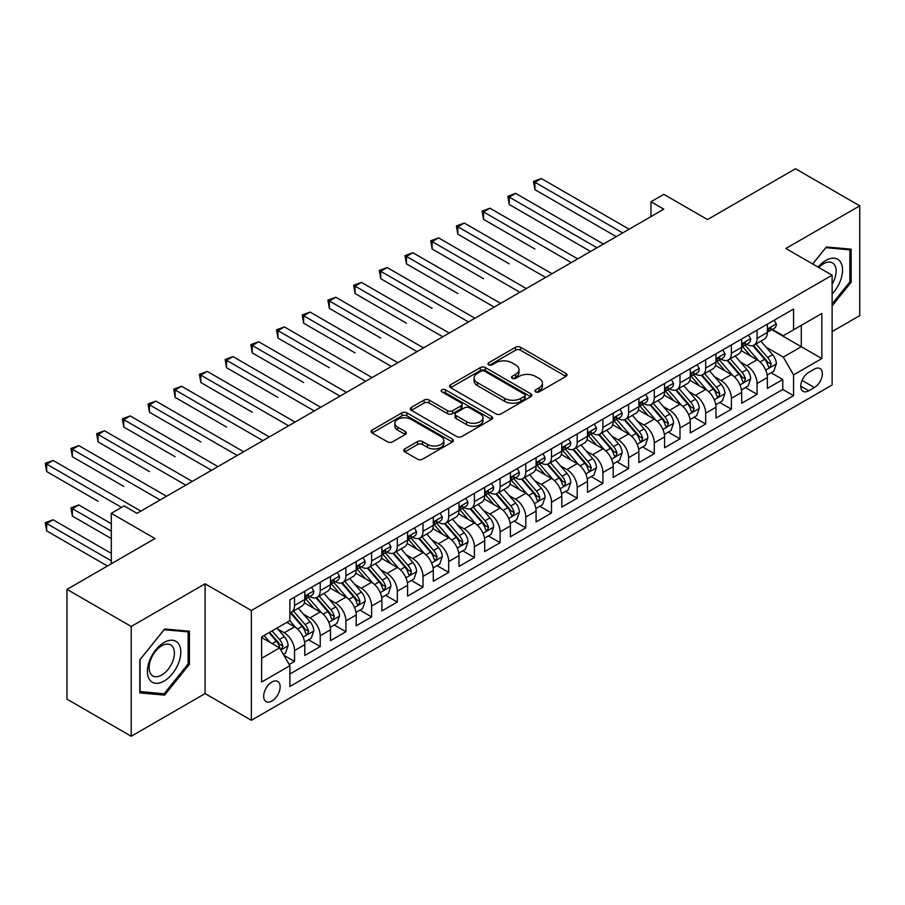 <?xml version="1.0" encoding="UTF-8"?>
<svg xmlns="http://www.w3.org/2000/svg" width="905" height="905" viewBox="0 0 905 905"><rect width="100%" height="100%" fill="white"/><g stroke="black" fill="none" stroke-linecap="round" stroke-linejoin="round"><path stroke-width="1.36" d="M535.647 391.865A2.5 1.437 0 0 0 539.176 391.865L565.976 376.39A3.563 2.059 0 0 0 567.016 374.93A3.563 2.059 0 0 0 565.976 373.471L520.567 347.26A3.563 2.059 0 0 0 515.522 347.26L488.723 362.735A2.5 1.437 0 0 0 487.987 363.753A2.5 1.437 0 0 0 488.723 364.772A2.5 1.437 0 0 0 492.252 364.772L495.725 362.769A11.414 6.595 0 0 1 511.868 362.769L515.646 364.953A11.414 6.595 0 0 1 518.995 369.613A11.414 6.595 0 0 1 515.646 374.274L512.185 376.276A2.5 1.437 0 0 0 511.449 377.295A2.5 1.437 0 0 0 512.185 378.313A2.5 1.437 0 0 0 515.714 378.313L519.187 376.31A11.414 6.595 0 0 1 535.33 376.31L539.109 378.494A11.414 6.595 0 0 1 542.457 383.154A11.414 6.595 0 0 1 539.109 387.815L535.647 389.817A2.5 1.437 0 0 0 534.912 390.836A2.5 1.437 0 0 0 535.647 391.865L535.647 389.817M271.907 701.013A11.629 6.72 120 0 0 279.509 690.764A11.629 6.72 120 0 0 277.722 681.442A11.629 6.72 120 0 0 271.907 682.019A11.629 6.72 120 0 0 264.305 692.268A11.629 6.72 120 0 0 266.093 701.59A11.629 6.72 120 0 0 271.907 701.013M404.795 448.914A3.563 2.059 0 0 0 403.743 450.373A3.563 2.059 0 0 0 404.795 451.821L417.533 459.174A3.563 2.059 0 0 0 422.578 459.174L452.342 441.991A3.563 2.059 0 0 0 453.382 440.543A3.563 2.059 0 0 0 452.342 439.083L406.933 412.872A3.563 2.059 0 0 0 401.888 412.872L372.125 430.056A3.563 2.059 0 0 0 371.084 431.504A3.563 2.059 0 0 0 372.125 432.963L387.51 441.844A3.563 2.059 0 0 0 392.555 441.844L405.293 434.49A3.563 2.059 0 0 0 406.334 433.043A3.563 2.059 0 0 0 405.293 431.583L397.668 427.171A9.548 5.509 0 0 1 394.874 423.28A9.548 5.509 0 0 1 400.757 418.189A9.548 5.509 0 0 1 411.164 419.388L441.052 436.64A9.548 5.509 0 0 1 443.846 440.543A9.548 5.509 0 0 1 437.952 445.633A9.548 5.509 0 0 1 427.556 444.434L422.578 441.561A3.563 2.059 0 0 0 417.533 441.561L404.795 448.914L404.795 451.821M832.125 331.581L859.75 315.63L859.75 205.842L795.506 168.749L707.484 219.564L663.806 194.337L650.955 201.758L663.806 209.179L136.994 513.327L124.143 505.906L111.292 513.327L111.292 563.77M131.214 626.464L131.214 736.251L205.096 693.592L205.096 583.804L131.214 626.464L66.97 589.37L154.981 538.554L111.292 513.327M205.096 583.804L251.352 610.513L832.125 275.199L832.125 384.998L251.352 720.301L251.352 610.513M859.75 205.842L785.868 248.49L832.125 275.199M495.974 413.89A3.563 2.059 0 0 0 501.019 413.89L530.783 396.707A3.563 2.059 0 0 0 531.835 395.247A3.563 2.059 0 0 0 530.783 393.788L485.385 367.577A3.563 2.059 0 0 0 480.34 367.577L450.577 384.761A3.563 2.059 0 0 0 449.525 386.22A3.563 2.059 0 0 0 450.577 387.668L495.974 413.89M442.873 392.397A2.5 1.437 0 0 1 445.396 392.747L445.396 389.784L491.562 416.436A3.563 2.059 0 0 1 492.603 417.895A3.563 2.059 0 0 1 491.562 419.343L461.799 436.538A3.563 2.059 0 0 1 456.754 436.538L411.345 410.316L411.345 407.408A3.563 2.059 0 0 0 410.304 408.868A3.563 2.059 0 0 0 411.345 410.316M411.345 407.408L424.083 400.055A3.563 2.059 0 0 1 429.128 400.055L447.545 410.678A3.563 2.059 0 0 0 452.591 410.678L461.041 405.802A3.563 2.059 0 0 0 462.082 404.343A3.563 2.059 0 0 0 461.041 402.895L441.866 391.82A2.5 1.437 0 0 1 441.142 390.802A2.5 1.437 0 0 1 442.681 389.478A2.5 1.437 0 0 1 445.396 389.784M131.214 736.251L66.97 699.158L66.97 589.37M289.193 664.474L294.521 661.397L283.853 655.243M277.79 629.043L284.238 632.765A14.537 8.394 60 0 1 294.521 650.571L304.804 644.632L304.804 655.469L320.223 646.566L308.526 639.812M303.492 614.201L309.94 617.934A14.537 8.394 60 0 1 320.223 635.729L330.495 629.801L330.495 640.627L345.914 631.724L334.228 624.982M329.182 599.37L335.642 603.092A14.537 8.394 60 0 1 345.914 620.898L356.197 614.959L356.197 625.796L371.616 616.893L359.919 610.14M354.884 584.528L361.333 588.25A14.537 8.394 60 0 1 371.616 606.056L381.899 600.128L381.899 610.954L397.318 602.051L385.621 595.298M380.586 569.698L387.035 573.419A14.537 8.394 60 0 1 397.318 591.225L407.589 585.286L407.589 596.124L423.008 587.221L411.323 580.467M406.277 554.856L412.737 558.577A14.537 8.394 60 0 1 423.008 576.383L433.291 570.455L433.291 581.282L448.71 572.379L437.013 565.625M431.979 540.025L438.427 543.747A14.537 8.394 60 0 1 448.71 561.553L458.993 555.613L458.993 566.451L474.412 557.548L462.715 550.794M457.681 525.183L464.129 528.905A14.537 8.394 60 0 1 474.412 546.711L484.684 540.783L484.684 551.609L500.103 542.706L488.417 535.952M483.372 510.352L489.831 514.074A14.537 8.394 60 0 1 500.103 531.88L510.386 525.941L510.386 536.778L525.805 527.875L514.108 521.122M509.074 495.51L515.522 499.232A14.537 8.394 60 0 1 525.805 517.038L536.088 511.11L536.088 521.936L551.507 513.033L539.81 506.28M534.776 480.679L541.224 484.401A14.537 8.394 60 0 1 551.507 502.207L561.779 496.268L561.779 507.094L577.198 498.202L565.512 491.449M560.466 465.837L566.926 469.559A14.537 8.394 60 0 1 577.198 487.365L587.481 481.437L587.481 492.263L602.9 483.361L591.203 476.607M586.168 450.995L592.617 454.729A14.537 8.394 60 0 1 602.9 472.534L613.183 466.595L613.183 477.421L628.59 468.519L616.905 461.776M611.859 436.165L618.319 439.887A14.537 8.394 60 0 1 628.59 457.692L638.873 451.753L638.873 462.591L654.292 453.688L642.607 446.934M637.561 421.323L644.009 425.056A14.537 8.394 60 0 1 654.292 442.862L664.575 436.923L664.575 447.749L679.994 438.846L668.297 432.104M663.263 406.492L669.711 410.214A14.537 8.394 60 0 1 679.994 428.02L690.266 422.081L690.266 432.918L705.685 424.015L693.999 417.262M688.954 391.65L695.413 395.383A14.537 8.394 60 0 1 705.685 413.178L715.968 407.25L715.968 418.076L731.387 409.173L719.69 402.431M714.656 376.819L721.104 380.541A14.537 8.394 60 0 1 731.387 398.347L741.67 392.408L741.67 403.245L757.089 394.342L757.089 383.505A14.537 8.394 -120 0 0 746.806 365.711L740.358 361.977M745.392 387.589L757.089 394.342M304.804 644.632A14.537 8.394 -120 0 0 294.521 626.826L286.806 622.38M330.495 629.801A14.537 8.394 -120 0 0 320.223 611.995L304.329 602.821M356.197 614.959A14.537 8.394 -120 0 0 345.914 597.153L330.02 587.979M381.899 600.128A14.537 8.394 -120 0 0 371.616 582.322L355.722 573.148M407.589 585.286A14.537 8.394 -120 0 0 397.318 567.48L381.424 558.306M433.291 570.455A14.537 8.394 -120 0 0 423.008 552.65L407.114 543.475M458.993 555.613A14.537 8.394 -120 0 0 448.71 537.808L432.816 528.633M484.684 540.783A14.537 8.394 -120 0 0 474.412 522.977L458.518 513.802M510.386 525.941A14.537 8.394 -120 0 0 500.103 508.135L484.209 498.96M536.088 511.11A14.537 8.394 -120 0 0 525.805 493.304L509.911 484.13M561.779 496.268A14.537 8.394 -120 0 0 551.507 478.462L535.613 469.288M587.481 481.437A14.537 8.394 -120 0 0 577.198 463.632L561.304 454.457M613.183 466.595A14.537 8.394 -120 0 0 602.9 448.79L587.006 439.615M638.873 451.753A14.537 8.394 -120 0 0 628.59 433.959L612.708 424.784M664.575 436.923A14.537 8.394 -120 0 0 654.292 419.117L638.398 409.942M690.266 422.081A14.537 8.394 -120 0 0 679.994 404.286L664.1 395.1M715.968 407.25A14.537 8.394 -120 0 0 705.685 389.444L689.802 380.27M741.67 392.408A14.537 8.394 -120 0 0 731.387 374.613L715.493 365.428M814.398 369.116L808.742 372.385A11.267 6.505 120 0 0 801.378 382.306A11.267 6.505 120 0 0 803.108 391.333A11.267 6.505 120 0 0 808.742 390.779L814.398 387.521A11.267 6.505 120 0 0 821.751 377.589A11.267 6.505 120 0 0 820.021 368.561A11.267 6.505 120 0 0 814.398 369.116M261.624 658.286L279.611 647.901L289.894 665.707L289.894 686.476L793.572 395.677L793.572 374.908L783.3 357.102L766.049 347.147M289.894 665.707L261.624 682.019L261.624 636.916L289.894 620.604L289.894 599.823L793.572 309.024L793.572 329.805L821.842 313.481L821.842 358.584L793.572 374.908M309.804 596.486L309.94 596.565A14.537 8.394 60 0 0 317.214 597.289L327.486 591.35A14.537 8.394 -120 0 0 330.495 584.698L330.495 576.383M335.506 581.655L335.642 581.723A14.537 8.394 60 0 0 342.905 582.447L353.188 576.508A14.537 8.394 -120 0 0 356.197 569.856L356.197 561.553M361.197 566.813L361.333 566.892A14.537 8.394 60 0 0 368.606 567.605L378.878 561.677A14.537 8.394 -120 0 0 381.899 555.025L381.899 546.711M386.899 551.971L387.035 552.05A14.537 8.394 60 0 0 394.297 552.774L404.58 546.835A14.537 8.394 -120 0 0 407.589 540.183L407.589 531.88M412.601 537.14L412.737 537.219A14.537 8.394 60 0 0 419.999 537.932L430.282 532.004A14.537 8.394 -120 0 0 433.291 525.352L433.291 517.038M438.292 522.298L438.427 522.377A14.537 8.394 60 0 0 445.701 523.101L455.973 517.162A14.537 8.394 -120 0 0 458.993 510.511L458.993 502.207M463.994 507.467L464.129 507.547A14.537 8.394 60 0 0 471.392 508.259L481.675 502.332A14.537 8.394 -120 0 0 484.684 495.68L484.684 487.365M489.696 492.625L489.831 492.705A14.537 8.394 60 0 0 497.094 493.429L507.377 487.49A14.537 8.394 -120 0 0 510.386 480.838L510.386 472.534M515.386 477.795L515.522 477.874A14.537 8.394 60 0 0 522.796 478.587L533.068 472.659A14.537 8.394 -120 0 0 536.088 465.996L536.088 457.692M541.088 462.953L541.224 463.032A14.537 8.394 60 0 0 548.487 463.756L558.77 457.817A14.537 8.394 -120 0 0 561.779 451.165L561.779 442.85M566.79 448.122L566.926 448.201A14.537 8.394 60 0 0 574.189 448.914L584.472 442.986A14.537 8.394 -120 0 0 587.481 436.323L587.481 428.02M592.481 433.28L592.617 433.359A14.537 8.394 60 0 0 599.891 434.083L610.162 428.144A14.537 8.394 -120 0 0 613.183 421.492L613.183 413.178M618.183 418.449L618.319 418.529A14.537 8.394 60 0 0 625.581 419.241L635.864 413.314A14.537 8.394 -120 0 0 638.873 406.65L638.873 398.347M643.885 403.607L644.009 403.687A14.537 8.394 60 0 0 651.283 404.411L661.566 398.472A14.537 8.394 -120 0 0 664.575 391.82L664.575 383.505M669.576 388.777L669.711 388.856A14.537 8.394 60 0 0 676.985 389.569L687.257 383.641A14.537 8.394 -120 0 0 690.266 376.978L690.266 368.674M695.278 373.935L695.413 374.014A14.537 8.394 60 0 0 702.676 374.738L712.959 368.799A14.537 8.394 -120 0 0 715.968 362.147L715.968 353.832M720.98 359.104L721.104 359.172A14.537 8.394 60 0 0 728.378 359.896L738.661 353.968A14.537 8.394 -120 0 0 741.67 347.305L741.67 339.002M289.894 674.01L782.78 389.444L782.78 379.5L767.361 388.403L767.361 377.577A14.537 8.394 -120 0 0 757.089 359.771L741.195 350.597M746.67 344.262L746.806 344.341A14.537 8.394 -120 0 0 754.08 345.065A14.537 8.394 -120 0 0 757.089 338.402L757.089 330.099M754.08 345.065L764.352 339.126A14.537 8.394 -120 0 0 767.361 332.474L767.361 324.16M294.521 597.153L294.521 605.468A14.537 8.394 60 0 1 291.512 612.119A14.537 8.394 60 0 1 289.894 612.708M291.512 612.119L301.795 606.18A14.537 8.394 -120 0 0 304.804 599.529L304.804 591.225M320.223 582.322L320.223 590.626A14.537 8.394 60 0 1 317.214 597.289M345.914 567.48L345.914 575.795A14.537 8.394 60 0 1 342.905 582.447M371.616 552.65L371.616 560.953A14.537 8.394 60 0 1 368.606 567.605M397.318 537.808L397.318 546.122A14.537 8.394 60 0 1 394.297 552.774M423.008 522.977L423.008 531.28A14.537 8.394 60 0 1 419.999 537.932M448.71 508.135L448.71 516.45A14.537 8.394 60 0 1 445.701 523.101M474.412 493.304L474.412 501.608A14.537 8.394 60 0 1 471.392 508.259M500.103 478.462L500.103 486.777A14.537 8.394 60 0 1 497.094 493.429M525.805 463.632L525.805 471.935A14.537 8.394 60 0 1 522.796 478.587M551.507 448.79L551.507 457.104A14.537 8.394 60 0 1 548.487 463.756M577.198 433.959L577.198 442.262A14.537 8.394 60 0 1 574.189 448.914M602.9 419.117L602.9 427.42A14.537 8.394 60 0 1 599.891 434.083M628.59 404.275L628.59 412.59A14.537 8.394 60 0 1 625.581 419.241M654.292 389.444L654.292 397.748A14.537 8.394 60 0 1 651.283 404.411M679.994 374.602L679.994 382.917A14.537 8.394 60 0 1 676.985 389.569M705.685 359.771L705.685 368.075A14.537 8.394 60 0 1 702.676 374.738M731.387 344.929L731.387 353.244A14.537 8.394 60 0 1 728.378 359.896M731.387 398.347L731.387 409.173M705.685 413.178L705.685 424.015M679.994 428.02L679.994 438.846M654.292 442.862L654.292 453.688M628.59 457.692L628.59 468.519M602.9 472.534L602.9 483.361M577.198 487.365L577.198 498.202M551.507 502.207L551.507 513.033M525.805 517.038L525.805 527.875M500.103 531.88L500.103 542.706M474.412 546.711L474.412 557.548M448.71 561.553L448.71 572.379M423.008 576.383L423.008 587.221M397.318 591.225L397.318 602.051M371.616 606.056L371.616 616.893M345.914 620.898L345.914 631.724M320.223 635.729L320.223 646.566M294.521 650.571L294.521 661.397M279.611 647.901L261.624 637.516M783.3 357.102L801.287 346.717L801.287 325.348L821.842 313.481M771.852 329.725L821.842 358.584M772.372 329.431L783.3 335.732L793.572 329.805M205.096 693.592L251.352 720.301M650.955 201.758L650.955 216.6M771.094 372.758L782.78 379.5M782.78 389.444L793.572 395.677M832.125 305.901L851.141 282.236L851.141 249.169L826.344 246.963L812.667 263.966M139.822 692.913L164.62 695.131L189.417 664.281L189.417 631.215L164.62 628.998L139.822 659.847L139.822 692.913M849.852 281.5L851.141 282.236M188.127 663.546L189.417 664.281M161.995 693.615L164.62 695.131M536.642 392.216L539.109 390.79A11.414 6.595 0 0 0 542.457 386.13L542.457 383.154M518.995 369.613L518.995 372.577A11.414 6.595 0 0 1 515.646 377.238L513.18 378.675M565.93 376.412L520.567 350.224A3.563 2.059 0 0 0 515.522 350.224L489.718 365.122M530.737 396.729L485.385 370.541A3.563 2.059 0 0 0 480.34 370.541L450.622 387.702M524.481 396.266A2.5 1.437 0 0 0 525.205 395.247A2.5 1.437 0 0 0 524.481 394.229L484.627 371.22A2.5 1.437 0 0 0 481.098 371.22L477.433 373.324A11.414 6.595 0 0 0 474.096 377.985A11.414 6.595 0 0 0 477.433 382.645L504.673 398.381A11.414 6.595 0 0 0 520.827 398.381L524.481 396.266L524.481 399.229A2.5 1.437 0 0 0 525.205 398.211L525.205 395.247M474.096 377.985L474.096 380.96A11.414 6.595 0 0 0 477.433 385.621L477.433 382.645M524.481 399.229L520.827 401.345A11.414 6.595 0 0 1 504.673 401.345L477.433 385.621M411.39 410.35L424.083 403.019L424.083 400.055M462.082 404.343L462.082 407.318A3.563 2.059 0 0 1 461.041 408.777L452.591 413.653A3.563 2.059 0 0 1 447.545 413.653L429.128 403.019A3.563 2.059 0 0 0 424.083 403.019M445.396 392.747L491.517 419.377M466.652 421.719A9.548 5.509 0 0 0 477.048 422.906A9.548 5.509 0 0 0 482.942 417.816A9.548 5.509 0 0 0 480.148 413.924L469.616 407.838A3.563 2.059 0 0 0 464.57 407.838L456.12 412.725A3.563 2.059 0 0 0 455.079 414.173A3.563 2.059 0 0 0 456.12 415.633L466.652 421.719L466.652 424.683A9.548 5.509 0 0 0 477.048 425.882A9.548 5.509 0 0 0 482.942 420.791L482.942 417.816M455.079 414.173L455.079 417.148A3.563 2.059 0 0 0 456.12 418.608L456.12 415.633M466.652 424.683L456.12 418.608M443.846 440.543L443.846 443.507A9.548 5.509 0 0 1 437.952 448.597A9.548 5.509 0 0 1 427.556 447.398L422.578 444.525A3.563 2.059 0 0 0 417.533 444.525L404.84 451.855M394.874 423.28L394.874 426.244A9.548 5.509 0 0 0 397.668 430.147L397.668 427.171M405.293 431.583L405.293 434.49L397.668 430.147M452.285 442.025L406.933 415.836A3.563 2.059 0 0 0 401.888 415.836L372.17 432.997M767.146 375.032L773.786 371.197L776.354 363.776A9.627 5.566 -120 0 0 772.61 354.737L760.867 341.14M758.514 360.71L745.098 345.178M750.879 356.185L743.084 347.169A23.078 13.326 -120 0 0 742.372 346.366M534.923 249.011L483.53 219.338L483.53 211.928L489.956 208.218L577.718 258.887M752.768 345.586L764.646 359.33A9.627 5.566 60 0 1 768.074 365.971L768.775 367.113L770.076 366.921L771.162 364.183A9.627 5.566 -120 0 0 767.723 357.554L755.98 343.957M753.469 345.359L766.23 360.133A4.91 2.828 60 0 1 767.463 362.057L771.162 364.183M774.171 320.234L776.354 324.013A9.627 5.566 60 0 1 774.363 328.277L769.488 331.094A9.627 5.566 -120 0 0 771.162 328.877L770.958 328.017M622.685 232.913L534.923 182.256L541.348 178.545L629.111 229.203M767.689 331.547L767.723 331.547A9.627 5.566 -120 0 0 769.488 331.094M769.917 328.153L771.162 328.877C770.551 327.429 769.522 328.017 768.074 330.653A9.627 5.566 60 0 1 767.361 332.022M616.26 236.624L534.923 189.665L534.923 182.256L533.509 181.43L541.348 178.545M534.923 189.665L533.509 181.43M832.125 293.955A23.62 13.643 120 0 0 842.227 266.556A23.62 13.643 120 0 0 825.824 260.436A23.62 13.643 120 0 0 818.097 267.099M832.125 284.057A17.885 10.328 120 0 0 832.43 262.891A17.885 10.328 120 0 0 823.482 263.774A17.885 10.328 120 0 0 818.81 267.507M812.724 264L825.824 247.687L849.852 249.837L849.852 281.874L832.125 303.933M848.268 248.92L849.852 249.837M178.568 663.06A23.62 13.643 120 0 0 172.459 640.242A23.62 13.643 120 0 0 149.642 660.48A23.62 13.643 120 0 0 155.751 683.298A23.62 13.643 120 0 0 178.568 663.06M172.708 661.397A17.885 10.328 120 0 0 170.706 644.926A17.885 10.328 120 0 0 150.807 659.44A17.885 10.328 120 0 0 152.821 675.911A17.885 10.328 120 0 0 172.708 661.397M140.071 691.658L140.071 659.621L164.099 629.733L188.127 631.882L188.127 663.919L164.099 693.807L139.822 691.51M186.543 630.966L188.127 631.882M741.455 389.863L748.096 386.028L750.664 378.618A9.627 5.566 -120 0 0 746.908 369.568L735.165 355.982M732.812 375.552L719.396 360.009M725.177 371.027L717.394 362.011A23.078 13.326 -120 0 0 716.681 361.208M509.232 263.853L457.828 234.18L457.828 226.759L464.254 223.049L552.016 273.717M727.066 360.416L738.944 374.172A9.627 5.566 60 0 1 742.383 380.801L743.073 381.944L744.374 381.763L745.46 379.025A9.627 5.566 -120 0 0 742.032 372.385L730.29 358.799M727.767 360.19L740.528 374.975A4.91 2.828 60 0 1 741.761 376.887L745.46 379.025M715.753 404.705L722.394 400.87L724.962 393.449A9.627 5.566 -120 0 0 721.217 384.41L709.475 370.812M707.122 390.383L693.694 374.851M699.486 385.858L691.692 376.842A23.078 13.326 -120 0 0 690.979 376.039M483.53 278.695L432.138 249.011L432.138 241.601L438.563 237.891L526.314 288.559M701.375 375.258L713.242 389.003A9.627 5.566 60 0 1 716.681 395.643L717.382 396.786L718.683 396.605L719.758 393.856A9.627 5.566 -120 0 0 716.33 387.227L704.588 373.629M702.065 375.032L714.826 389.806A4.91 2.828 60 0 1 716.07 391.729L719.758 393.856M690.051 419.535L696.692 415.7L699.26 408.291A9.627 5.566 -120 0 0 695.515 399.241L683.773 385.654M681.42 405.225L668.003 389.682M673.784 400.7L665.99 391.684A23.078 13.326 -120 0 0 665.277 390.881M457.828 293.525L406.435 263.853L406.435 256.432L412.861 252.721L500.623 303.39M675.673 390.089L687.551 403.845A9.627 5.566 60 0 1 690.979 410.474L691.68 411.617L692.981 411.436L694.067 408.698A9.627 5.566 -120 0 0 690.628 402.058L678.886 388.471M676.374 389.874L689.135 404.648A4.91 2.828 60 0 1 690.368 406.56L694.067 408.698M664.361 434.377L671.001 430.542L673.569 423.121A9.627 5.566 -120 0 0 669.813 414.083L658.071 400.485M655.718 420.056L642.301 404.524M648.082 415.531L640.299 406.515A23.078 13.326 -120 0 0 639.586 405.712M432.138 308.367L380.734 278.683L380.734 271.274L387.159 267.563L474.921 318.232M649.971 404.931L661.849 418.676A9.627 5.566 60 0 1 665.288 425.316L665.99 426.459L667.29 426.278L668.365 423.529A9.627 5.566 -120 0 0 664.937 416.9L653.195 403.302M650.672 404.705L663.433 419.479A4.91 2.828 60 0 1 664.666 421.402L668.365 423.529M748.48 335.065L750.664 338.855A9.627 5.566 60 0 1 748.673 343.108L743.786 345.925A9.627 5.566 -120 0 0 745.46 343.708L745.256 342.859M596.983 247.755L509.232 197.086L515.658 193.376L603.409 244.045M741.987 346.377L742.032 346.377A9.627 5.566 -120 0 0 743.786 345.925M744.215 342.995L745.46 343.708C744.86 342.26 743.831 342.859 742.383 345.495A9.627 5.566 60 0 1 741.67 346.864M590.558 251.466L509.232 204.507L509.232 197.086L507.818 196.272L515.658 193.376M509.232 204.507L507.818 196.272M722.778 349.907L724.962 353.685A9.627 5.566 60 0 1 722.971 357.95L718.084 360.767A9.627 5.566 -120 0 0 719.758 358.55L719.566 357.69M571.293 262.586L482.116 211.103L489.956 208.218M716.296 361.219L716.33 361.219A9.627 5.566 -120 0 0 718.084 360.767M718.525 357.826L719.758 358.55C719.158 357.102 718.129 357.69 716.681 360.326A9.627 5.566 60 0 1 715.968 361.695M483.53 219.338L482.116 211.103M697.076 364.738L699.26 368.527A9.627 5.566 60 0 1 697.269 372.781L692.393 375.609A9.627 5.566 -120 0 0 694.067 373.38L693.864 372.532M545.591 277.428L456.414 225.945L464.254 223.049M690.594 376.05L690.628 376.05A9.627 5.566 -120 0 0 692.393 375.609M692.823 372.668L694.067 373.38C693.456 371.932 692.427 372.532 690.979 375.168A9.627 5.566 60 0 1 690.266 376.537M457.828 234.18L456.414 225.945M671.386 379.58L673.569 383.358A9.627 5.566 60 0 1 671.578 387.623L666.691 390.44A9.627 5.566 -120 0 0 668.365 388.222L668.162 387.363M519.889 292.258L430.723 240.775L438.563 237.891M664.892 390.892L664.937 390.892A9.627 5.566 -120 0 0 666.691 390.44M667.121 387.51L668.365 388.222C667.766 386.774 666.736 387.363 665.288 389.998A9.627 5.566 60 0 1 664.575 391.367M432.138 249.011L430.723 240.775M638.659 449.208L645.299 445.384L647.867 437.963A9.627 5.566 -120 0 0 644.122 428.913L632.38 415.327M630.027 434.898L616.599 419.354M622.391 430.373L614.597 421.357A23.078 13.326 -120 0 0 613.884 420.554M406.435 323.198L355.043 293.525L355.043 286.104L361.468 282.394L449.219 333.063M624.28 419.762L636.147 433.518A9.627 5.566 60 0 1 639.586 440.147L640.288 441.289L641.588 441.108L642.674 438.371A9.627 5.566 -120 0 0 639.235 431.742L627.493 418.144M624.97 419.547L637.731 434.321A4.91 2.828 60 0 1 638.975 436.233L642.674 438.371M645.684 394.41L647.867 398.2A9.627 5.566 60 0 1 645.876 402.454L640.989 405.282A9.627 5.566 -120 0 0 642.674 403.053L642.471 402.205M494.198 307.1L405.021 255.617L412.861 252.721M639.202 405.723L639.235 405.723A9.627 5.566 -120 0 0 640.989 405.282M641.43 402.34L642.674 403.053C642.064 401.605 641.034 402.205 639.586 404.84A9.627 5.566 60 0 1 638.873 406.209M406.435 263.853L405.021 255.617M612.957 464.05L619.597 460.215L622.165 452.794A9.627 5.566 -120 0 0 618.42 443.755L606.678 430.158M604.325 449.728L590.908 434.196M596.689 445.203L588.906 436.187A23.078 13.326 -120 0 0 588.182 435.384M380.734 338.04L329.341 308.356L329.341 300.946L335.766 297.236L423.529 347.905M598.578 434.604L610.456 448.348A9.627 5.566 60 0 1 613.884 454.989L614.586 456.131L615.886 455.95L616.972 453.201A9.627 5.566 -120 0 0 613.533 446.572L601.791 432.975M599.28 434.377L612.04 449.152A4.91 2.828 60 0 1 613.273 451.075L616.972 453.201M619.982 409.252L622.165 413.031A9.627 5.566 60 0 1 620.174 417.296L615.298 420.112A9.627 5.566 -120 0 0 616.972 417.895L616.769 417.035M468.496 321.942L379.319 270.459L387.159 267.563M613.5 420.565L613.533 420.565A9.627 5.566 -120 0 0 615.298 420.112M615.728 417.182L616.972 417.895C616.362 416.447 615.332 417.035 613.884 419.671A9.627 5.566 60 0 1 613.183 421.051M380.734 278.683L379.319 270.459M587.266 478.881L593.906 475.057L596.474 467.636A9.627 5.566 -120 0 0 592.718 458.586L580.976 445M578.623 464.57L565.206 449.027M570.987 460.045L563.204 451.029A23.078 13.326 -120 0 0 562.491 450.226M355.043 352.871L303.639 323.198L303.639 315.777L310.064 312.067L397.827 362.735M572.876 449.434L584.754 463.19A9.627 5.566 60 0 1 588.193 469.819L588.895 470.962L590.196 470.781L591.27 468.043A9.627 5.566 -120 0 0 587.843 461.414L576.1 447.817M573.578 449.219L586.338 463.994A4.91 2.828 60 0 1 587.571 465.905L591.27 468.043M594.291 424.083L596.474 427.873A9.627 5.566 60 0 1 594.483 432.126L589.596 434.954A9.627 5.566 -120 0 0 591.27 432.737L591.067 431.877M442.794 336.773L353.629 285.29L361.468 282.394M587.798 435.407L587.843 435.407A9.627 5.566 -120 0 0 589.596 434.954M590.026 432.013L591.27 432.737C590.671 431.278 589.641 431.877 588.193 434.513A9.627 5.566 60 0 1 587.481 435.882M355.043 293.525L353.629 285.29M561.564 493.723L568.204 489.888L570.772 482.467A9.627 5.566 -120 0 0 567.028 473.428L555.285 459.831M552.932 479.401L539.516 463.869M545.296 474.876L537.502 465.86A23.078 13.326 -120 0 0 536.789 465.057M329.341 367.713L277.948 338.04L277.948 330.619L284.374 326.909L372.125 377.577M547.186 464.276L559.052 478.021A9.627 5.566 60 0 1 562.491 484.661L563.193 485.804L564.494 485.623L565.58 482.885A9.627 5.566 -120 0 0 562.141 476.245L550.398 462.647M547.876 464.05L560.636 478.824A4.91 2.828 60 0 1 561.881 480.747L565.58 482.885M568.589 438.925L570.772 442.703A9.627 5.566 60 0 1 568.781 446.968L563.894 449.785A9.627 5.566 -120 0 0 565.58 447.568L565.376 446.719M417.103 351.615L327.927 300.132L335.766 297.236M562.107 450.238L562.141 450.238A9.627 5.566 -120 0 0 563.894 449.785M564.335 446.855L565.58 447.568C564.969 446.12 563.939 446.708 562.491 449.344A9.627 5.566 60 0 1 561.779 450.724M329.341 308.356L327.927 300.132M535.862 508.565L542.502 504.73L545.082 497.309A9.627 5.566 -120 0 0 541.326 488.259L529.583 474.673M527.23 494.243L513.814 478.7M519.594 489.718L511.811 480.702A23.078 13.326 -120 0 0 511.087 479.899M303.639 382.544L252.246 352.871L252.246 345.45L258.672 341.739L346.434 392.408M521.484 479.118L533.362 492.863A9.627 5.566 60 0 1 536.789 499.492L537.491 500.635L538.792 500.454L539.878 497.716A9.627 5.566 -120 0 0 536.439 491.087L524.696 477.489M522.185 478.892L534.946 493.666A4.91 2.828 60 0 1 536.179 495.578L539.878 497.716M542.898 453.756L545.082 457.545A9.627 5.566 60 0 1 543.079 461.81L538.204 464.627A9.627 5.566 -120 0 0 539.878 462.41L539.674 461.55M391.401 366.446L302.236 314.963L310.064 312.067M536.405 465.08L536.439 465.08A9.627 5.566 -120 0 0 538.204 464.627M538.633 461.686L539.878 462.41C539.267 460.95 538.249 461.55 536.789 464.186A9.627 5.566 60 0 1 536.088 465.555M303.639 323.198L302.236 314.963M510.171 523.395L516.812 519.561L519.38 512.14A9.627 5.566 -120 0 0 515.624 503.101L503.881 489.503M501.528 509.074L488.112 493.542M493.892 504.549L486.109 495.533A23.078 13.326 -120 0 0 485.397 494.73M277.948 397.385L226.555 367.713L226.555 360.292L232.97 356.581L320.732 407.25M495.782 493.949L507.66 507.705A9.627 5.566 60 0 1 511.099 514.334L511.8 515.477L513.101 515.296L514.176 512.558A9.627 5.566 -120 0 0 510.748 505.918L499.006 492.32M496.483 493.723L509.244 508.497A4.91 2.828 60 0 1 510.477 510.42L514.176 512.558M517.196 468.598L519.38 472.376A9.627 5.566 60 0 1 517.389 476.641L512.502 479.458A9.627 5.566 -120 0 0 514.176 477.24L513.972 476.392M365.699 381.288L276.534 329.805L284.374 326.909M510.703 479.91L510.748 479.91A9.627 5.566 -120 0 0 512.502 479.458M512.931 476.528L514.176 477.24C513.576 475.792 512.547 476.381 511.099 479.028A9.627 5.566 60 0 1 510.386 480.397M277.948 338.04L276.534 329.805M484.469 538.237L491.11 534.403L493.678 526.981A9.627 5.566 -120 0 0 489.933 517.932L478.191 504.345M475.838 523.916L462.421 508.372M468.202 519.391L460.407 510.375A23.078 13.326 -120 0 0 459.695 509.572M252.246 412.216L200.853 382.544L200.853 375.123L207.279 371.412L295.03 422.081M470.091 508.791L481.958 522.536A9.627 5.566 60 0 1 485.397 529.176L486.098 530.307L487.399 530.126L488.485 527.389A9.627 5.566 -120 0 0 485.046 520.76L473.304 507.162M470.781 508.565L483.542 523.339A4.91 2.828 60 0 1 484.786 525.251L488.485 527.389M491.494 483.428L493.678 487.218A9.627 5.566 60 0 1 491.687 491.483L486.8 494.3A9.627 5.566 -120 0 0 488.485 492.082L488.281 491.223M340.009 396.119L250.832 344.635L258.672 341.739M485.012 494.752L485.046 494.752A9.627 5.566 -120 0 0 486.8 494.3M487.241 491.358L488.485 492.082C487.874 490.623 486.845 491.223 485.397 493.859A9.627 5.566 60 0 1 484.684 495.227M252.246 352.871L250.832 344.635M458.767 553.068L465.419 549.233L467.987 541.812A9.627 5.566 -120 0 0 464.231 532.774L452.489 519.176M450.136 538.747L436.719 523.214M442.5 534.222L434.717 525.205A23.078 13.326 -120 0 0 433.993 524.402M226.555 427.058L175.151 397.385L175.151 389.965L181.577 386.254L269.339 436.923M444.389 523.622L456.267 537.378A9.627 5.566 60 0 1 459.695 544.007L460.396 545.149L461.697 544.968L462.783 542.231A9.627 5.566 -120 0 0 459.344 535.59L447.613 522.004M445.09 523.395L457.851 538.17A4.91 2.828 60 0 1 459.084 540.093L462.783 542.231M465.804 498.27L467.987 502.049A9.627 5.566 60 0 1 465.985 506.314L461.109 509.13A9.627 5.566 -120 0 0 462.783 506.913L462.579 506.065M314.306 410.961L225.141 359.477L232.97 356.581M459.31 509.583L459.344 509.583A9.627 5.566 -120 0 0 461.109 509.13M461.539 506.2L462.783 506.913C462.172 505.465 461.154 506.053 459.695 508.701A9.627 5.566 60 0 1 458.993 510.069M226.555 367.713L225.141 359.477M433.076 567.91L439.717 564.075L442.285 556.654A9.627 5.566 -120 0 0 438.529 547.615L426.787 534.018M424.445 553.589L411.017 538.045M416.798 549.064L409.015 540.047A23.078 13.326 -120 0 0 408.302 539.244M200.853 441.889L149.461 412.216L149.461 404.795L155.875 401.096L243.637 451.753M418.687 538.464L430.565 552.208A9.627 5.566 60 0 1 434.004 558.849L434.705 559.98L436.006 559.799L437.081 557.061A9.627 5.566 -120 0 0 433.653 550.432L421.911 536.835M419.388 538.237L432.149 553.012A4.91 2.828 60 0 1 433.382 554.923L437.081 557.061M440.102 513.112L442.285 516.891A9.627 5.566 60 0 1 440.294 521.156L435.407 523.972A9.627 5.566 -120 0 0 437.081 521.755L436.877 520.895M288.616 425.791L199.439 374.308L207.279 371.412M433.608 524.425L433.653 524.425A9.627 5.566 -120 0 0 435.407 523.972M435.837 521.031L437.081 521.755C436.481 520.296 435.452 520.895 434.004 523.531A9.627 5.566 60 0 1 433.291 524.9M200.853 382.544L199.439 374.308M407.374 582.741L414.015 578.906L416.583 571.485A9.627 5.566 -120 0 0 412.838 562.446L401.096 548.849M398.743 568.419L385.326 552.887M391.107 563.894L383.313 554.878A23.078 13.326 -120 0 0 382.6 554.075M175.151 456.731L123.759 427.058L123.759 419.637L130.184 415.927L217.935 466.595M392.996 553.294L404.874 567.05A9.627 5.566 60 0 1 408.302 573.68L409.003 574.822L410.304 574.641L411.39 571.903A9.627 5.566 -120 0 0 407.951 565.263L396.209 551.677M393.686 553.068L406.458 567.842A4.91 2.828 60 0 1 407.691 569.765L411.39 571.903M414.4 527.943L416.583 531.721A9.627 5.566 60 0 1 414.592 535.986L409.705 538.803A9.627 5.566 -120 0 0 411.39 536.586L411.187 535.737M262.914 440.633L173.737 389.15L181.577 386.254M407.917 539.256L407.951 539.256A9.627 5.566 -120 0 0 409.705 538.803M410.146 535.873L411.39 536.586C410.78 535.138 409.75 535.726 408.302 538.373A9.627 5.566 60 0 1 407.589 539.742M175.151 397.385L173.737 389.15M381.684 597.583L388.324 593.748L390.892 586.327A9.627 5.566 -120 0 0 387.136 577.288L375.394 563.691M373.041 583.261L359.624 567.718M365.405 578.736L357.622 569.72A23.078 13.326 -120 0 0 356.898 568.917M149.461 471.562L98.057 441.889L98.057 434.468L104.482 430.769L192.245 481.426M367.294 568.136L379.172 581.881A9.627 5.566 60 0 1 382.6 588.522L383.301 589.664L384.602 589.472L385.688 586.734A9.627 5.566 -120 0 0 382.249 580.105L370.518 566.507M367.996 567.91L380.756 582.684A4.91 2.828 60 0 1 381.989 584.607L385.688 586.734M388.709 542.785L390.892 546.563A9.627 5.566 60 0 1 388.89 550.828L384.014 553.645A9.627 5.566 -120 0 0 385.688 551.428L385.485 550.568M237.212 455.464L148.047 403.981L155.875 401.096M382.215 554.098L382.249 554.098A9.627 5.566 -120 0 0 384.014 553.645M384.444 550.704L385.688 551.428C385.077 549.98 384.059 550.568 382.6 553.204A9.627 5.566 60 0 1 381.899 554.573M149.461 412.216L148.047 403.981M355.982 612.414L362.622 608.579L365.19 601.158A9.627 5.566 -120 0 0 361.434 592.119L349.703 578.521M347.35 598.092L333.922 582.56M339.714 593.578L331.92 584.551A23.078 13.326 -120 0 0 331.207 583.748M123.759 486.404L72.366 456.731L72.366 449.31L78.792 445.599L166.543 496.268M341.592 582.967L353.47 596.723A9.627 5.566 60 0 1 356.909 603.352L357.611 604.495L358.912 604.314L359.986 601.576A9.627 5.566 -120 0 0 356.559 594.936L344.816 581.349M342.294 582.741L355.054 597.515A4.91 2.828 60 0 1 356.287 599.438L359.986 601.576M363.007 557.616L365.19 561.405A9.627 5.566 60 0 1 363.199 565.659L358.312 568.476A9.627 5.566 -120 0 0 359.986 566.259L359.783 565.41M211.521 470.306L122.345 418.823L130.184 415.927M356.513 568.928L356.559 568.928A9.627 5.566 -120 0 0 358.312 568.476M358.742 565.546L359.986 566.259C359.387 564.811 358.357 565.399 356.909 568.046A9.627 5.566 60 0 1 356.197 569.415M123.759 427.058L122.345 418.823M330.28 627.256L336.92 623.421L339.488 616A9.627 5.566 -120 0 0 335.744 606.961L324.001 593.363M321.648 612.934L308.232 597.402M314.012 608.409L306.218 599.393A23.078 13.326 -120 0 0 305.505 598.59M98.057 501.234L46.664 471.562L46.664 464.152L53.09 460.441L140.852 511.099M315.902 597.809L327.78 611.554A9.627 5.566 60 0 1 331.207 618.194L331.909 619.337L333.21 619.144L334.296 616.407A9.627 5.566 -120 0 0 330.857 609.778L319.114 596.18M316.603 597.583L329.363 612.357A4.91 2.828 60 0 1 330.597 614.28L334.296 616.407M337.305 572.458L339.488 576.236A9.627 5.566 60 0 1 337.497 580.501L332.61 583.318A9.627 5.566 -120 0 0 334.296 581.101L334.092 580.241M185.819 485.137L96.643 433.653L104.482 430.769M330.823 583.77L330.857 583.77A9.627 5.566 -120 0 0 332.61 583.318M333.051 580.376L334.296 581.101C333.685 579.653 332.655 580.241 331.207 582.877A9.627 5.566 60 0 1 330.495 584.245M98.057 441.889L96.643 433.653M304.589 642.086L311.23 638.251L313.797 630.842A9.627 5.566 -120 0 0 310.042 621.792L298.299 608.194M295.946 627.776L289.804 620.649M288.31 623.251L287.315 622.086M111.292 523.712L78.792 504.945L72.366 508.655L72.366 516.076L111.292 538.554M290.2 612.64L302.078 626.396A9.627 5.566 60 0 1 305.505 633.025L306.207 634.167L307.508 633.986L308.594 631.249A9.627 5.566 -120 0 0 305.166 624.608L293.424 611.022M290.901 612.414L303.661 627.188A4.91 2.828 60 0 1 304.894 629.111L308.594 631.249M72.366 516.076L70.952 507.841L111.292 531.133M70.952 507.841L78.792 504.945M311.614 587.288L313.797 591.078A9.627 5.566 60 0 1 311.795 595.332L306.919 598.148A9.627 5.566 -120 0 0 308.594 595.931L308.39 595.083M160.117 499.979L70.952 448.495L78.792 445.599M305.121 598.601L305.166 598.601A9.627 5.566 -120 0 0 306.919 598.148M307.349 595.219L308.594 595.931C307.994 594.483 306.965 595.083 305.505 597.719A9.627 5.566 60 0 1 304.804 599.087M72.366 456.731L70.952 448.495M283.344 654.349L285.528 653.093L288.095 645.672A9.627 5.566 -120 0 0 284.34 636.634L276.953 628.07M270.052 642.38L264.102 635.491M262.62 638.082L261.624 636.939M111.292 553.385L53.09 519.787L46.664 523.497L46.664 530.907L107.435 565.998M268.989 632.674L276.376 641.226A9.627 5.566 60 0 1 279.815 647.867L280.516 649.009L281.817 648.817L282.892 646.08A9.627 5.566 -120 0 0 279.464 639.45L272.066 630.887M269.577 632.324L277.959 642.03A4.91 2.828 60 0 1 279.204 643.953L282.892 646.08M46.664 530.907L45.25 522.683L111.292 560.806M45.25 522.683L53.09 519.787M121.575 507.4L45.25 463.326L53.09 460.441M46.664 471.562L45.25 463.326M284.238 632.765L294.521 626.826M309.94 617.934L320.223 611.995M335.642 603.092L345.914 597.153M361.333 588.25L371.616 582.322M387.035 573.419L397.318 567.48M412.737 558.577L423.008 552.65M438.427 543.747L448.71 537.808M464.129 528.905L474.412 522.977M489.831 514.074L500.103 508.135M515.522 499.232L525.805 493.304M541.224 484.401L551.507 478.462M566.926 469.559L577.198 463.632M592.617 454.729L602.9 448.79M618.319 439.887L628.59 433.959M644.009 425.056L654.292 419.117M669.711 410.214L679.994 404.286M695.413 395.383L705.685 389.444M721.104 380.541L731.387 374.613M746.806 365.711L757.089 359.771M757.089 338.402L767.361 332.474M294.521 605.468L304.804 599.529M320.223 590.626L330.495 584.698M345.914 575.795L356.197 569.856M371.616 560.953L381.899 555.025M397.318 546.122L407.589 540.183M423.008 531.28L433.291 525.352M448.71 516.45L458.993 510.511M474.412 501.608L484.684 495.68M500.103 486.777L510.386 480.838M525.805 471.935L536.088 465.996M551.507 457.104L561.779 451.165M577.198 442.262L587.481 436.323M602.9 427.42L613.183 421.492M628.59 412.59L638.873 406.65M654.292 397.748L664.575 391.82M679.994 382.917L690.266 376.978M705.685 368.075L715.968 362.147M731.387 353.244L741.67 347.305M757.089 383.505L767.361 377.577M802.068 380.405L814.398 387.521M800.778 386.186L808.742 390.779M539.109 390.79L539.109 387.815M512.185 378.313L512.185 376.276M515.646 377.238L515.646 374.274M488.723 364.772L488.723 362.735M515.522 350.224L515.522 347.26M520.567 350.224L520.567 347.26M565.976 376.39L565.976 373.471M450.577 387.668L450.577 384.761M480.34 370.541L480.34 367.577M485.385 370.541L485.385 367.577M530.783 396.707L530.783 393.788M504.673 401.345L504.673 398.381M520.827 401.345L520.827 398.381M429.128 403.019L429.128 400.055M447.545 413.653L447.545 410.678M452.591 413.653L452.591 410.678M461.041 408.777L461.041 405.802M491.562 419.343L491.562 416.436M417.533 444.525L417.533 441.561M422.578 444.525L422.578 441.561M427.556 447.398L427.556 444.434M372.125 432.963L372.125 430.056M401.888 415.836L401.888 412.872M406.933 415.836L406.933 412.872M452.342 441.991L452.342 439.083M765.675 370.088L776.298 363.957M767.723 357.554L772.61 354.737M760.053 361.989L764.646 359.33M776.298 323.9L767.361 329.058M739.985 384.93L750.596 378.799M742.032 372.385L746.908 369.568M734.351 376.819L738.944 374.172M714.283 399.761L724.905 393.641M716.33 387.227L721.217 384.41M708.649 391.661L713.242 389.003M688.592 414.603L699.203 408.472M690.628 402.058L695.515 399.241M682.958 406.492L687.551 403.845M662.89 429.434L673.501 423.314M664.937 416.9L669.813 414.083M657.256 421.334L661.849 418.676M750.596 338.742L741.67 343.9M724.905 353.572L715.968 358.731M699.203 368.414L690.266 373.573M673.501 383.245L664.575 388.403M637.188 444.276L647.81 438.144M639.235 431.742L644.122 428.913M631.554 436.165L636.147 433.518M647.81 398.087L638.873 403.245M611.497 459.106L622.108 452.986M613.533 446.572L618.42 443.755M605.864 451.007L610.456 448.348M622.108 412.918L613.183 418.076M585.795 473.949L596.406 467.817M587.843 461.414L592.718 458.586M580.162 465.837L584.754 463.19M596.406 427.76L587.481 432.918M560.093 488.779L570.716 482.659M562.141 476.245L567.028 473.428M554.46 480.679L559.052 478.021M570.716 442.602L561.779 447.749M534.403 503.621L545.014 497.49M536.439 491.087L541.326 488.259M528.769 495.51L533.362 492.863M545.014 457.432L536.088 462.591M508.701 518.452L519.312 512.332M510.748 505.918L515.624 503.101M503.067 510.352L507.66 507.705M519.312 472.274L510.386 477.421M482.999 533.294L493.621 527.163M485.046 520.76L489.933 517.932M477.365 525.183L481.958 522.536M493.621 487.105L484.684 492.263M457.308 548.136L467.919 542.005M459.344 535.59L464.231 532.774M451.674 540.025L456.267 537.378M467.919 501.947L458.993 507.094M431.606 562.967L442.217 556.835M433.653 550.432L438.529 547.615M425.972 554.867L430.565 552.208M442.217 516.778L433.291 521.936M405.904 577.809L416.526 571.677M407.951 565.263L412.838 562.446M400.281 569.698L404.874 567.05M416.526 531.62L407.589 536.767M380.213 592.639L390.824 586.508M382.249 580.105L387.136 577.288M374.58 584.54L379.172 581.881M390.824 546.45L381.899 551.609M354.511 607.481L365.122 601.35M356.559 594.936L361.434 592.119M348.877 599.37L353.47 596.723M365.122 561.292L356.197 566.44M328.809 622.312L339.432 616.181M330.857 609.778L335.744 606.961M323.187 614.212L327.78 611.554M339.432 576.123L330.495 581.282M303.118 637.154L313.73 631.023M305.166 624.608L310.042 621.792M297.485 629.043L302.078 626.396M313.73 590.965L304.804 596.124M280.833 650.016L288.028 645.853M279.464 639.45L284.34 636.634M272.224 643.625L276.376 641.226"/></g></svg>
